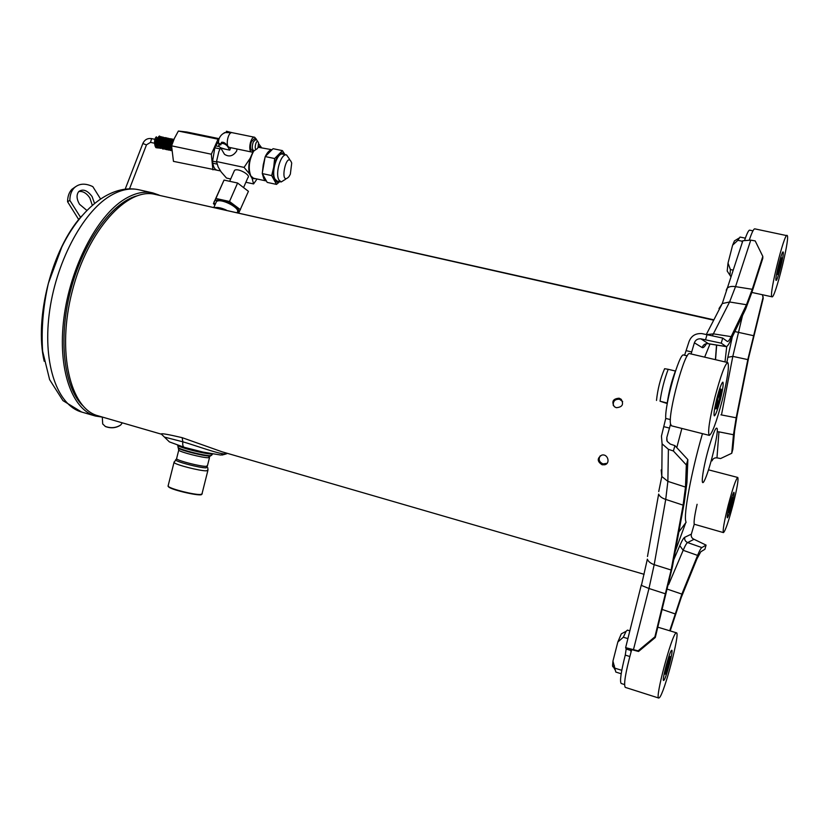 <?xml version="1.0" encoding="UTF-8"?>
<svg xmlns="http://www.w3.org/2000/svg" width="829" height="829" viewBox="0 0 829 829"><rect width="100%" height="100%" fill="white"/><g stroke="black" fill="none" stroke-linecap="round" stroke-linejoin="round"><path stroke-width="1.24" d="M136.526 195.955C111.387 203.012 82.921 242.369 70.538 290.678C58.051 338.957 63.968 387.164 82.579 405.485M202.255 493.825L200.431 494.498C194.318 494.913 171.613 489.265 168.432 486.54L168.225 485.431M201.716 494.353C201.53 496.726 172.587 490.322 168.722 487.027L168.152 486.322M158.826 195.24L713.873 319.839M644.123 574.31L222.131 451.826L182.152 437.66C167.427 434.22 160.484 433.059 161.323 434.168L98.06 415.806C70.227 408.842 56.445 351.817 72.247 291.114C87.729 230.327 127.334 187.043 155.075 194.39L713.696 320.191M622.652 401.568L619.553 399.267C615.014 399.039 612.932 401.112 613.284 405.464M600.279 455.753C598.175 459.349 599.108 462.085 603.046 463.939L607.046 463.307M165.054 437.246L182.857 441.826C192.608 444.489 219.177 454.271 224.97 453.929L227.623 453.411M182.152 437.66L182.857 441.826C182.473 444.914 182.95 446.748 184.276 447.318L169.385 441.888L161.458 434.199M602.123 464.758C597.098 461.494 596.973 458.282 601.73 455.131C607.833 453.38 610.766 463.515 604.662 464.779L602.123 464.758M619.108 398.21L621.17 399.267C623.999 404.334 622.382 407.153 616.32 407.702L614.32 406.676C611.408 401.557 613.004 398.739 619.108 398.21M159.075 195.074L152.868 192.919C144.018 190.929 134.485 193.084 124.277 199.385C96.827 216.265 70.175 267.394 63.874 318.284C57.429 369.237 72.009 409.692 95.418 416.034L102.796 417.184M78.745 219.623L67.574 201.737C67.626 196.421 69.087 192.266 71.947 189.271L75.522 186.732M67.574 201.737L69.843 200.38C69.895 195.064 71.346 190.908 74.195 187.903C79.024 183.416 85.232 182.991 92.827 186.629L100.433 198.784M78.724 191.582C82.755 190.919 86.454 193.022 89.843 197.913L92.257 205.146M86.786 210.369L79.491 204.235C76.517 198.95 76.289 194.711 78.796 191.509C83.014 188.649 87.449 190.328 92.102 196.577L94.475 203.25M69.843 200.38L80.558 217.353M120.236 425.35C115.718 428.085 110.858 428.51 105.635 426.603L105.045 426.282M122.277 422.831L120.827 424.894C116.174 427.94 111.013 428.458 105.335 426.438L102.703 423.961L102.599 422.241M762.411 294.741L763.208 298.347L748.66 357.703L737.043 415.785L734.567 431.184L732.867 449.225L731.738 453.276L720.598 458.541L716.971 457.867C714.536 457.629 712.899 458.624 712.038 460.862M684.588 355.237L689.044 341.569C691.303 335.807 695.604 333.165 701.956 333.621L722.691 338.066L721.23 343.175L726.225 346.605C727.199 346.553 728.556 344.719 730.287 341.113L745.634 309.082L751.986 292.098L762.815 258.233L762.804 256.379L755.198 240.918L750.753 240.13L742.857 240.742L742.131 242.078M709.313 435.38C712.152 433.733 716.422 422.23 722.1 400.873C727.613 378.418 729.489 365.641 727.748 362.563C725.012 363.941 720.753 375.454 714.961 397.091C709.417 419.857 707.531 432.624 709.313 435.38L671.5 425.816L670.568 424.127L666.827 437.515L667.138 441.339L670.319 444.106L674.93 445.639L687.863 459.639L686.339 464.955L673.386 450.986L668.392 449.318L662.091 443.836L661.449 436.137L665.739 418.427C664.578 404.77 679.562 351.942 683.666 355.019L687.251 355.869M697.096 504.281C694.661 515.13 693.707 521.783 694.236 524.229L691.345 534.145C690.889 536.55 691.78 538.27 694.028 539.296L706.07 545.099L701.852 547.575C700.909 548.166 699.479 550.767 697.583 555.409L681.863 594.092L669.728 630.776M670.195 630.921L681.169 597.709L696.899 558.943L700.785 551.782L704.899 549.275L706.07 545.099M668.651 584.549L683.169 550.301C685.106 545.7 686.599 543.119 687.635 542.57L694.028 539.296M629.812 656.506L625.263 655.097C620.973 672.018 619.626 681.49 621.19 683.49L624.548 684.557M631.76 649.501L631.056 651.977L630.361 649.294L638.548 651.47L655.283 637.511L672.329 567.212L684.308 502.436L686.94 482.561L687.863 459.639M625.263 655.097L626.185 649.034L625.636 647.656L638.102 650.838L654.9 636.838L671.127 570.02L683.106 505.151L685.49 487.089L686.339 464.955M654.9 636.838L655.283 637.511M638.102 650.838L638.548 651.47M668.392 449.318L667.873 481.38L665.728 499.421L654.185 564.673L648.972 588.497L665.801 593.937M674.93 445.639L673.386 450.986M691.085 353.962L694.381 342.802C695.51 339.921 697.666 338.595 700.847 338.833L721.23 343.175M722.691 338.066L727.479 341.558C728.37 341.507 729.593 339.859 731.147 336.626L746.473 304.74L752.255 289.3L762.804 256.379M725.986 346.574L708.64 343.817L700.847 338.833M707.085 334.439L705.593 339.589M750.753 240.13L735.53 286.637L729.582 301.974L712.432 335.683M752.96 230.835L749.634 230.161C748.618 230.141 746.981 233.415 744.711 240.006L744.732 239.933M763.198 296.741L747.81 359.61L736.183 417.795L733.468 434.738L731.738 453.276M720.929 414.832L721.479 414.935L732.815 356.366L742.473 315.683M775.985 280.285C774.783 278.803 781.778 250.845 783.084 251.933L783.218 252.089C784.296 254.016 777.415 281.414 776.099 280.409L775.985 280.285M727.903 272.119L727.199 271.042L728.017 263.114L732.618 245.166L734.442 240.897L735.572 240.203M728.017 263.114L730.39 269.549L729.986 275.29L730.94 276.793M745.354 238.151L740.028 237.063L737.872 240.317L732.618 245.166M730.39 269.549L733.147 270.13M737.872 240.317L742.359 241.239M787.094 235.363C784.275 232.918 769.053 293.974 771.809 296.606L772.037 296.823C774.887 298.875 789.591 240.462 787.395 235.757L754.753 228.845C753.654 228.825 751.851 232.524 749.343 239.923M720.256 399.889C717.603 409.827 715.634 415.153 714.329 415.878C713.51 414.562 714.38 408.656 716.95 398.138C719.613 388.148 721.593 382.822 722.867 382.148C723.686 383.537 722.815 389.454 720.256 399.889M656.495 400.448C657.666 389.184 660.371 378.604 664.609 368.708L668.195 369.299C664.361 379.433 661.646 390.076 660.039 401.215L667.272 403.557M667.366 403.039L660.039 401.215M675.49 371.071L675.397 371.029C671.604 381.185 668.879 391.848 667.231 402.987M668.195 369.299L675.397 371.029M727.748 362.563L689.697 353.641C685.034 350.139 667.697 413.878 670.568 424.127M671.542 650.361L671.791 650.257C673.604 650.019 666.091 678.547 663.863 680.34L663.573 680.485C661.718 680.806 669.428 651.646 671.542 650.361M614.351 665.573C613.242 667.397 612.652 667.335 612.569 665.407L612.952 661.086L615.833 672.06L621.18 673.759M629.895 630.869L627.439 630.123L626.082 631.325L623.325 637.232L617.833 641.998L612.952 661.086M617.833 641.998L621.315 633.833L622.703 633.097M621.968 669.293L621.667 670.93M623.325 637.232L627.926 638.641M615.377 668.309L621.709 670.309M631.056 651.977C625.481 672.702 623.553 684.505 625.263 687.376L658.744 698.049L659.418 697.686C664.371 693.231 680.35 632.423 676.474 632.817L675.998 632.993C671.594 635.149 654.682 698.847 658.744 698.049M729.499 505.296C731.634 497.265 733.126 492.923 733.966 492.26C734.38 493.131 733.655 497.307 731.8 504.768C729.675 512.757 728.183 517.099 727.323 517.804C726.909 516.964 727.634 512.799 729.499 505.296M694.236 524.229L723.448 532.601C725.323 531.037 728.536 521.659 733.095 504.478C737.095 488.405 738.649 479.4 737.779 477.473C735.965 478.851 732.753 488.229 728.131 505.607C724.111 521.835 722.546 530.829 723.448 532.601M781.27 259.674C781.788 260.513 778.597 273.238 777.985 272.762L777.934 272.7C777.384 271.964 780.607 259.114 781.208 259.601L781.27 259.674M777.488 274.43L777.561 274.503C778.327 275.093 782.358 259.021 781.716 257.954L781.633 257.86C780.866 257.239 776.804 273.508 777.488 274.43M717.852 398.625L720.588 391.226L719.375 399.433L716.639 406.821L717.852 398.625M719.582 399.537C721.075 393.423 721.582 389.972 721.106 389.164C720.36 389.568 719.199 392.687 717.645 398.511C716.152 404.645 715.634 408.096 716.121 408.873C716.878 408.459 718.028 405.34 719.582 399.537M665.925 672.278L665.801 672.34C664.951 672.474 668.485 659.076 669.48 658.423L669.594 658.371C670.443 658.247 666.941 671.511 665.925 672.278M669.946 656.589C668.702 657.407 664.216 674.36 665.293 674.184L665.459 674.101C666.744 673.117 671.158 656.381 670.091 656.527L669.946 656.589M731.188 504.913L729.126 510.933L730.121 505.151L732.194 499.131L731.188 504.913M729.986 505.182L728.712 512.498L731.323 504.882L732.598 497.566L729.986 505.182M237.011 212.493C241.902 208.753 220.493 197.457 216.41 201.665L215.789 203.053M215.084 207.561C218.027 207.146 221.778 207.996 226.327 210.089M156.277 136.899L156.992 137.655C155.147 142.184 155.085 145.116 156.795 146.443M225.996 132.329L224.162 133.096M231.965 132.64L226.472 131.251L226.255 131.749M223.27 148.764L229.737 150.122L227.436 146.153C225.291 143.914 223.125 143.085 220.918 143.655L220.908 144.785L218.846 144.982C218.462 146.412 219.923 147.676 223.25 148.764L223.27 148.764M230.814 147.697L229.737 150.122M256.337 139.231L254.648 137.262L232.161 132.681C227.975 131.448 225.073 146.899 229.395 147.407L227.447 146.163C225.675 143.158 223.706 141.873 221.53 142.298L221.177 143.085M225.923 132.588L231.478 132.692M220.773 143.852L219.281 143.997M257.995 147.5L258.565 142.992C256.192 136.495 252.969 153.406 257.539 148.339L257.995 147.5M256.389 149.261L253.933 150.899C251.985 149.521 251.778 146.515 253.311 141.863L256.161 139.189L257.84 141.676M256.161 139.189L254.358 138.816L251.498 141.49C249.964 146.142 250.171 149.147 252.13 150.526L253.933 150.899M254.648 137.262C250.576 136.049 247.622 151.593 251.829 152.07L254.099 150.919M223.415 152.495L224.483 154.287C229.032 157.251 233.073 156.184 236.597 151.096L237.135 149.013M261.425 147.552L258.658 143.718M261.094 146.94L258.389 146.35M284.938 154.619C283.342 152.453 281.404 152.474 279.104 154.671C276.565 157.437 274.772 161.614 273.715 167.189L271.674 175.593L276.503 184.401L279.715 181.655M276.503 184.401L267.197 182.401L262.275 173.582L263.207 164.971L265.228 156.567L273.062 148.692L282.42 150.619L274.648 158.536L273.705 167.189C272.824 172.774 273.135 177.085 274.648 180.131C275.922 182.328 277.56 182.815 279.549 181.624M290.347 174.163L291.715 163.075C286.482 148.598 278.658 187.8 289.01 176.608L290.347 174.163M289.673 159.396L286.565 154.95C281.031 153.064 274.845 173.479 278.979 180.048L281.176 181.965L285.725 179.147M286.565 154.95L282.637 154.142C277.073 152.246 270.886 172.639 275.052 179.199L277.259 181.126L281.176 181.965M284.979 154.629L282.42 150.619M265.228 156.567L274.648 158.536M262.275 173.582L271.674 175.593M253.425 151.583C248.928 160.639 248.068 168.774 250.855 175.997L253.498 178.225L266.13 180.94L263.819 178.784L262.42 173.986M262.316 172.96L265.114 156.94M265.394 156.329C267.332 152.37 269.404 150.204 271.611 149.821M271.777 149.686L258.099 147.241M252.98 151.873L250.203 158.225C248.648 164.028 248.379 169.199 249.394 173.738L252.161 178.556L255.715 178.701M252.161 178.556L253.581 183.924L257.063 178.991M250.203 158.225L244.068 167.396L249.394 173.738M243.767 187.126L247.881 177.696C251.353 175.085 237.26 167.468 234.462 170.453L234.027 171.427M224.483 154.287L220.597 147.697L218.846 151.645L216.504 161.541L218.193 167.064L221.115 171.883L226.483 178.059L230.7 178.971M245.892 182.266L253.581 183.924M216.504 161.541L244.068 167.396M217.125 164.132L212.804 163.209C213.478 167.261 214.898 169.593 217.063 170.214L220.566 170.961M220.068 148.909L214.815 147.811L212.587 161.158L216.597 162.007M218.535 141.707L215.695 145.842L219.177 146.567M218.991 138.64L186.888 132.018L178.37 131.044L174.432 138.308L171.572 145.831L173.458 161.365L217.053 170.204M218.794 139.334L178.37 131.044M212.918 169.852L211.322 154.215L218.037 139.241M212.804 163.209L212.587 161.158M214.815 147.811L215.695 145.842M211.322 154.215L171.572 145.831M214.908 205.053L213.416 203.654L224.037 180.08L237.602 183.022L248.431 191.323L238.773 212.898L238.4 209.778C233.643 201.24 208.701 195.81 215.094 204.639M224.037 180.08L215.903 198.463L229.509 201.488L240.441 209.716M237.602 183.022L229.509 201.488M213.416 203.654L215.903 198.463M212.297 453.94L211.167 453.971C204.597 453.96 179.406 447.515 177.717 445.422L177.551 445.214M212.576 453.991L211.685 455.194L209.975 455.67C203.965 455.67 181.219 449.971 178.328 447.733L177.924 447.038M178.287 447.681L178.701 448.354C181.499 450.52 203.426 456.023 209.333 456.054L211.074 455.639M178.857 449.67L178.722 450.22C180.194 452.106 202.235 457.753 208.131 457.753L210.348 456.033M176.701 458.24L176.556 458.82C178.017 460.8 200.172 466.478 206.017 466.364L207.468 465.67L209.478 457.67M176.214 459.38L175.551 459.867C175.727 461.701 199.82 467.991 206.141 467.857L207.323 466.25M174.152 461.888L173.986 462.541C175.572 464.768 199.976 471.017 206.4 470.841L207.986 470.043L207.737 467.618M226.68 453.142L220.763 455.048L203.146 452.106L184.276 447.318M44.196 361.257C34.082 318.263 51.937 248.918 81.563 216.151M138.806 189.748C129.811 187.737 120.153 189.851 109.832 196.09C82.092 212.804 55.315 263.663 49.16 314.378C42.859 365.143 57.812 405.557 81.574 412.013L62.963 400.635L49.626 379.651L42.621 351.195C41.212 329.082 43.129 306.461 48.383 283.321L61.792 247.083C81.055 207.53 111.77 183.841 138.806 189.748L152.868 192.919M752.255 289.3L735.53 286.637C731.748 286.057 728.96 286.585 727.178 288.191L726.214 290.233M685.49 487.089L667.873 481.38L661.801 476.478L661.19 469.908M701.852 547.575L687.635 542.57C685.303 541.513 684.339 539.752 684.733 537.296L691.345 534.145M697.583 555.409L683.169 550.301L679.801 545.637C681.956 540.643 683.593 537.866 684.733 537.296M673.676 559.886L679.801 545.637M662.392 609.522L674.982 613.854M667.532 589.222L681.863 594.092M631.024 650.527L626.185 649.034M671.127 570.02L654.185 564.673C650.516 563.357 648.237 561.513 647.356 559.14L641.418 585.419L648.972 588.497L633.511 649.449M666.827 437.515L666.785 440.386M625.636 647.656L641.314 584.901M683.106 505.151L665.728 499.421C661.936 498.146 659.573 496.374 658.64 494.094L647.48 556.518M662.091 443.836L661.811 476.478L658.734 491.566M669.573 428.106L664.195 426.738M670.402 419.598L665.739 418.427M691.718 351.962L686.381 350.708M725.8 346.47L708.184 343.672C705.147 343.455 703.137 344.75 702.153 347.569L694.381 342.802M706.443 343.683C704.609 346.843 703.179 348.139 702.153 347.569M731.147 336.626L713.437 333.859L707.469 334.522M742.857 240.742L722.266 303.559L729.582 301.974L746.473 304.74M706.401 334.325L722.266 303.559L718.992 308.585M753.302 335.631L734.857 331.569M726.878 362.356L727.841 357.309L732.815 356.366L747.81 359.61M727.841 357.309L732.276 336.978M721.479 414.935L736.183 417.795M716.971 457.867L718.94 431.847L733.468 434.738M718.94 431.847L717.562 431.774M717.261 428.852C718.152 434.79 710.349 467.235 705.272 478.737C699.966 491.369 702.09 471.245 708.691 448.137C713.396 432.272 716.246 425.837 717.261 428.852M685.832 521.472C683.469 514.736 691.158 472.903 701.925 435.515L702.464 433.65M716.525 345.071L715.396 359.662M715.541 359.693L716.681 345.092M675.272 551.264L686.008 522.001M724.992 361.91L726.743 346.439M709.987 344.025L704.65 357.144M681.873 428.438L676.765 447.629M160.36 147.303L161.033 146.868M142.847 143.479L146.453 144.94L129.531 188.774M151.552 138.733L150.526 142.37L146.515 144.785M220.783 147.811L225.54 149.241M168.028 486.198L173.986 462.541L176.556 458.82L178.722 450.22L177.758 445.287M202.079 493.535L207.82 470.706M226.317 453.888L222.006 455.069M604.662 464.779L605.584 463.96M621.615 400.314L621.17 399.267M95.418 416.034L81.574 412.013M74.195 187.903L71.947 189.271M102.703 423.961L102.299 417.163M678.837 531.99L686.111 522.26M727.199 271.042L729.986 275.29M734.442 240.897L738.929 238.141M751.872 292.45L772.037 296.823M621.315 633.833L626.082 631.325M612.569 665.407L615.294 670.257M657.905 627.201L676.474 632.817M708.826 469.919L737.779 477.473M776.555 274.285L777.561 274.503M780.628 257.653L781.633 257.86M714.671 408.521L716.121 408.873M719.655 388.822L721.106 389.164M664.174 673.832L665.293 674.184M668.972 656.185L670.091 656.527M727.893 512.27L728.712 512.498M731.769 497.348L732.598 497.566M216.41 201.665L213.913 207.302M162.753 148.619L160.453 147.645C159.51 147.417 159.334 144.992 159.935 140.391C161.116 137.697 162.204 136.64 163.178 137.2L163.966 137.624M161.085 148.267L160.225 148.267C158.867 148.246 158.038 146.671 157.728 143.531C158.629 138.142 159.893 135.915 161.51 136.858L162.297 137.272M159.427 147.914L158.557 147.914C156.982 148.66 156.256 146.153 156.38 140.391C158.515 136.505 159.665 135.2 159.831 136.505L160.619 136.93M157.748 147.562L156.878 147.562C155.106 149.541 152.992 139.655 156.37 136.806M161.22 146.971C159.417 148.484 161.489 135.997 162.992 138.225L163.044 138.246M163.707 139.044L163.893 139.718M162.805 145.479L162.37 146.153M160.132 147.147L158.785 144.163C159.437 139.593 160.287 137.5 161.323 137.873L161.52 137.956M162.028 138.692L162.225 139.345M161.137 145.148L160.691 145.811M158.463 146.795C157.406 147.489 157.147 145.137 157.665 139.749C158.805 137.655 159.469 136.92 159.645 137.521L159.842 137.604M160.36 138.329L160.557 138.982M159.458 144.816L159.023 145.458M164.961 139.946L165.023 141.313M163.292 139.573L163.354 140.92M161.624 139.22L161.686 140.526M167.779 149.686L166.909 149.697C165.551 149.707 164.722 148.122 164.443 144.92C165.396 139.769 166.66 137.541 168.204 138.256L169.002 138.681M166.847 148.578C166.152 148.681 165.696 147.355 165.479 144.609C166.422 140.422 167.271 138.65 168.018 139.282L168.08 139.293M165.168 148.215L163.841 145.386C164.494 140.536 165.334 138.381 166.339 138.93L166.546 139.013M163.489 147.863C162.702 148.101 162.277 146.401 162.204 142.785C163.51 138.951 164.329 137.552 164.66 138.578L164.867 138.661M161.81 147.51L161.292 147.065M169.986 141.044L170.028 142.495L169.375 142.36M166.111 149.334L165.24 149.334L162.836 145.666C163.417 139.5 164.65 136.92 166.536 137.904L167.323 138.329M168.308 140.671L168.36 142.111L167.686 142.008M164.432 148.982L163.562 148.982C161.489 149.51 160.992 146.381 162.09 139.593L164.847 137.552L165.645 137.977M166.639 140.308L166.691 141.707M169.53 146.826L169.075 147.531M168.733 140.111L168.919 140.806M167.852 146.495L167.396 147.189M167.054 139.759L167.24 140.443M166.163 146.153L165.717 146.837M165.375 139.396L165.562 140.08M164.484 145.821L164.038 146.495M171.613 149.013C170.349 146.205 172.505 139.583 173.157 140.329L173.727 139.883M171.707 150.691C170.277 150.629 169.562 148.64 169.551 144.733C170.712 140.225 171.945 138.412 173.251 139.313L173.862 139.583M171.147 150.401L170.277 150.401C169.883 149.769 166.919 151.096 168.525 141.645C169.852 139.262 170.867 138.37 171.572 138.951L172.359 139.386M169.468 150.039L168.588 150.039C167.209 149.904 166.391 148.37 166.121 145.448C167.81 136.319 169.448 139.158 169.872 138.598L170.67 139.034M170.598 141.179L170.411 140.474M169.914 139.728L169.686 139.624C169.365 138.36 168.525 140.018 167.178 144.598C167.417 147.749 167.872 149.189 168.525 148.93M171.634 149.479L170.525 145.956C171.479 141.521 172.318 139.645 173.064 140.339L173.126 140.36M170.214 149.293C169.613 149.614 169.157 148.267 168.847 145.262C170.608 137.78 170.867 140.816 171.375 139.977L171.593 140.08M172.09 140.826L172.277 141.541M171.22 147.158L170.753 147.873M171.054 142.712L171.717 142.847L171.665 141.417M125.231 189.043L142.92 143.313C144.64 139.749 147.417 138.153 151.241 138.547L154.919 139.324M150.526 142.37L154.391 143.189M155.437 143.407L156.059 143.541M157.106 143.759L157.738 143.894M158.785 144.122L159.417 144.246M160.463 144.474L161.095 144.609M162.142 144.826L162.764 144.961M163.821 145.179L164.453 145.313M165.499 145.531L166.132 145.666M167.178 145.894L167.81 146.028M168.867 146.246L169.499 146.381M170.546 146.598L171.188 146.733M155.945 139.541L156.588 139.676M157.614 139.883L158.266 140.028M159.292 140.236L159.945 140.381M160.971 140.588L161.624 140.733M162.65 140.94L163.303 141.085M164.329 141.303L164.981 141.438M166.007 141.655L166.66 141.79M226.472 131.251L225.871 132.599M221.53 142.298L220.918 143.655M224.379 132.609L224.141 133.148M219.488 143.531L218.846 144.982M229.395 147.407L251.829 152.07M232.161 132.681C222.193 129.749 216.825 139.044 219.022 144.567M234.462 170.453L229.871 180.846"/></g></svg>
